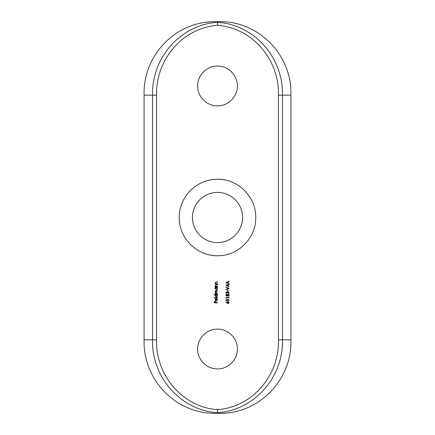 <?xml version="1.0" encoding="UTF-8"?>
<svg xmlns="http://www.w3.org/2000/svg" width="435" height="435" viewBox="0 0 435 435"><rect width="100%" height="100%" fill="white"/><g stroke="black" fill="none" stroke-linecap="round" stroke-linejoin="round"><path stroke-width="0.65" d="M217.5 66.098C206.864 65.832 197.359 75.347 197.62 85.972C197.359 96.619 206.853 106.118 217.5 105.863C228.125 106.124 237.641 96.63 237.379 85.994C237.641 75.358 228.185 65.848 217.5 66.098M217.5 329.137C206.864 328.871 197.359 338.387 197.62 349.011C197.359 359.658 206.853 369.157 217.5 368.902C228.125 369.163 237.641 359.669 237.379 349.033C237.641 338.397 228.185 328.887 217.5 329.137M217.5 242.578A25.078 25.078 0 0 1 192.422 217.5A25.078 25.078 0 0 1 217.5 192.422A25.078 25.078 0 0 1 242.578 217.5A25.078 25.078 0 0 1 217.5 242.578M210.002 180.008A38.231 38.231 0 0 1 217.5 179.269C238.032 178.812 256.182 196.995 255.731 217.484C256.182 238.043 238.032 256.177 217.5 255.731A38.231 38.231 0 0 1 210.018 254.992M221.257 255.546A38.231 38.231 0 0 1 217.5 255.731C196.984 256.177 178.823 238.048 179.269 217.511C178.823 197.006 196.919 178.823 217.5 179.269A38.231 38.231 0 0 1 224.982 180.008M228.391 286.665L228.391 285.132L229.136 284.843L228.391 284.843L228.391 284.468L228.06 284.843L225.819 284.843L228.391 286.665M228.06 291.314L228.06 290.069L227.728 290.069L227.728 291.314L228.06 291.314M226.657 294.261L225.819 295.18L226.646 296.132L227.331 295.659L228.223 296.295L229.218 295.202L228.864 294.343L228.196 294.098L227.331 294.723L226.657 294.261L225.819 295.18M229.218 300.193L227.521 299.073L225.819 300.193L227.521 301.276L229.218 300.193M217.5 283.946L217.5 283.658L216.01 283.615L215.385 282.81L215.847 282.201L217.5 282.163L217.5 281.875L216.293 281.875L215.091 282.761L215.559 283.658L215.135 283.946L217.5 283.946M215.135 287.644L215.57 287.644L215.091 288.601L216.309 289.84L217.543 288.606L217.092 287.644L217.5 287.35L215.135 287.35L215.135 287.644M214.178 294.903L215.591 294.903L215.091 295.86L216.309 297.105L217.543 295.871L217.092 294.903L217.5 294.615L214.178 294.615L214.178 294.903M217.25 299.769L216.38 300.634L216.38 298.513L215.559 298.774L215.091 299.726L215.532 300.65L216.325 300.922L217.543 299.731L216.891 298.638L217.25 299.769M217.5 409.683C253.045 407.008 279.411 374.763 278.438 339.844L278.438 95.156C279.411 60.237 253.045 27.992 217.5 25.317C181.955 27.992 155.589 60.237 156.562 95.156L156.562 339.844C155.589 374.763 181.955 407.008 217.5 409.683L217.5 412.755C180.133 410.167 151.549 376.824 152.544 339.844L152.544 95.156C151.549 58.176 180.133 24.833 217.5 22.245C254.867 24.833 283.451 58.176 282.456 95.156L282.456 339.844C283.451 376.824 254.867 410.167 217.5 412.755L217.5 413.25C176.963 415.061 142.729 380.293 144.094 339.844L144.094 95.156C142.74 54.832 176.789 19.961 217.5 21.75C258.037 19.939 292.271 54.707 290.906 95.156L278.438 95.156M217.5 302.912L217.5 302.624L215.923 302.624L215.923 301.335L215.591 301.335L215.591 302.624L214.596 302.624L214.596 301.335L214.265 301.335L214.265 302.912L217.5 302.912M217.5 297.975L217.5 297.687L214.178 297.687L214.178 297.975L217.5 297.975M217.5 293.951L215.385 292.896L216.298 292.331L217.5 292.331L215.385 291.276L216.217 290.716L217.5 290.716L217.5 290.422L216.217 290.422L215.091 291.222L215.662 292.092L215.091 292.842L215.548 293.658L215.135 293.951L217.5 293.951M217.5 286.687L217.5 286.399L216.01 286.355L215.385 285.55L215.847 284.936L217.5 284.903L217.5 284.615L216.293 284.615L215.091 285.496L215.559 286.399L215.135 286.687L217.5 286.687M227.293 303.238L228.234 303.597L229.218 302.619L228.228 301.607L227.298 302.901L225.993 302.048L225.819 302.271L228.234 303.597M226.233 298.285L226.233 297.79L229.136 297.79L229.136 297.496L225.901 297.496L226.233 298.285L225.901 298.095M226.151 292.712L226.657 292.064L227.516 292.891L228.201 291.896L228.886 292.722L228.266 293.804L229.218 292.728L228.174 291.608L227.326 292.151L226.657 291.771L225.819 292.717L226.646 293.679L226.151 292.712L226.657 292.064M229.136 288.41L225.901 286.997L225.901 287.312L228.451 288.389L225.901 289.471L225.901 289.781L229.136 288.41M225.901 282.598L229.136 284.137L228.098 283.326L228.098 281.858L229.136 281.064L225.901 282.598M278.438 339.844L290.906 339.844L290.906 95.156M290.906 339.844C292.26 380.168 258.211 415.039 217.5 413.25M217.5 21.75L217.5 25.317M216.092 298.807L216.092 300.601L215.385 299.71L216.092 298.807M215.385 295.86L216.32 294.903L217.25 295.86L216.315 296.811L215.385 295.86M215.385 288.595L216.32 287.644L217.25 288.601L216.315 289.552L215.385 288.595M216.385 284.903L215.847 284.936M216.385 282.163L215.847 282.201M225.819 302.271L225.993 302.048L227.298 302.901L227.271 302.57L227.298 302.901M227.603 302.629L228.244 301.895L228.886 302.602L228.244 303.309L227.603 302.629M228.331 299.487L228.886 300.183L227.516 300.982L226.151 300.183L227.516 299.367L228.331 299.487L227.516 299.367M227.331 294.723L228.196 294.098M227.331 295.659L226.646 296.132M226.151 295.196L226.646 294.549L227.184 295.186L226.651 295.838L226.151 295.196M228.228 296.007L227.516 295.18L228.201 294.386L228.886 295.196L228.228 296.007L228.886 295.196M228.06 285.132L228.06 286.094L226.651 285.132L228.06 285.132M229.136 281.38L228.098 281.858M228.098 283.326L229.136 283.816M226.532 282.581L227.766 282.01L226.532 282.581L227.766 283.169L226.532 282.581M227.766 282.01L227.766 283.169M144.094 339.844L156.562 339.844M156.562 95.156L144.094 95.156"/></g></svg>
